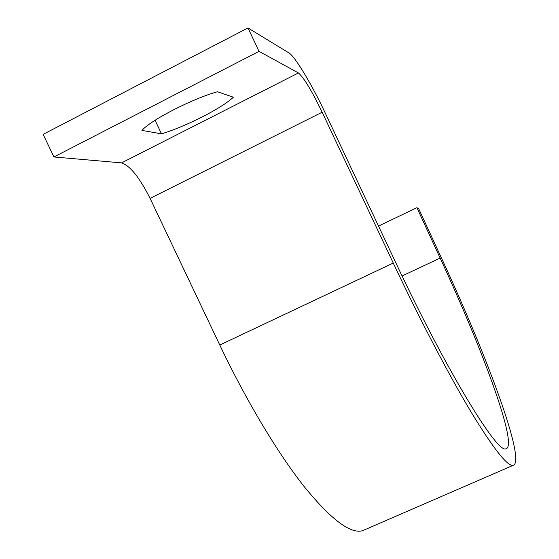 <?xml version="1.0" encoding="UTF-8"?>
<svg xmlns="http://www.w3.org/2000/svg" width="559" height="559" viewBox="0 0 559 559"><rect width="100%" height="100%" fill="white"/><g stroke="black" fill="none" stroke-linecap="round" stroke-linejoin="round"><path stroke-width="0.84" d="M247.986 27.95L259.034 51.358L298.436 72.95C303.817 77.568 311.726 90.663 322.159 112.226L393.25 263.058C420.536 320.915 449.338 375.767 471.139 412.123C493.122 448.178 507.041 465.954 512.896 465.458C526.788 462.894 487.895 358.109 441.694 258.544L418.698 208.738L416.888 207.689L440.15 258.076C483.116 350.668 518.563 446.648 505.86 448.828C497.3 453.67 447.263 372.371 395.451 261.996L325.534 113.638C312.208 85.192 295.11 56.452 289.031 52.993L247.986 27.95L43.134 134.356L53.916 156.974L121.589 162.879C130.086 165.716 139.589 177.545 150.091 198.368L219.778 345.022C246.533 401.257 277.795 453.195 304.04 486.428C330.802 519.241 350.262 534.013 362.428 530.764L365.712 529.338M259.034 51.358L53.916 156.974M217.465 91.746L233.355 97.21C222.098 108.097 185.7 126.593 161.495 133.853L141.951 130.408C150.993 119.961 192.499 98.636 217.465 91.746M416.888 207.689L378.52 226.074M155.06 120.29L161.495 133.853M298.436 72.95L121.589 162.879M322.159 112.226L150.091 198.368M393.25 263.058L219.778 345.022M440.15 258.076L402.089 275.957M512.896 465.458L362.428 530.764"/></g></svg>
